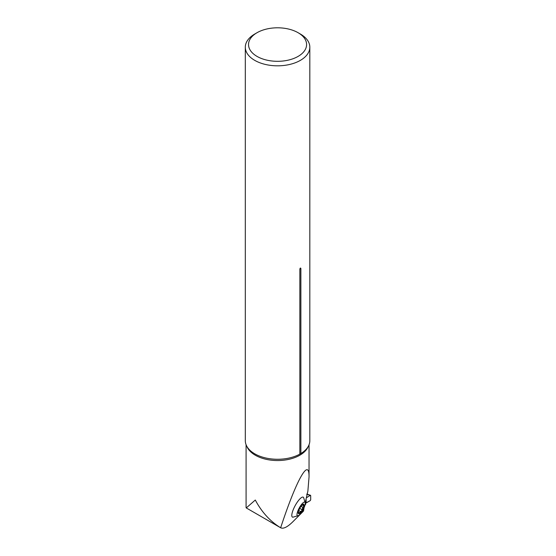 <?xml version="1.0" encoding="UTF-8"?>
<svg xmlns="http://www.w3.org/2000/svg" width="556" height="556" viewBox="0 0 556 556"><rect width="100%" height="100%" fill="white"/><g stroke="black" fill="none" stroke-linecap="round" stroke-linejoin="round"><path stroke-width="0.83" d="M298.419 515.6L292.942 517.191A11.329 3.065 -61.5 0 1 293.026 510.213A11.329 3.065 -61.5 0 1 299.983 498.822A11.329 3.065 -61.5 0 1 303.618 497.571L305.251 503.034A7.756 2.099 118.5 0 0 302.603 503.243A7.756 2.099 118.5 0 0 297.571 511.77A7.756 2.099 118.5 0 0 298.426 515.6A7.756 2.099 118.5 0 0 302.971 509.928A7.756 2.099 118.5 0 0 305.251 503.034M305.23 502.735L307.871 491.15L309.039 477.006C309.317 456.782 296.306 480.05 280.648 527.776C283.379 529.097 287.459 527.081 292.88 521.73L303.548 511.013L303.374 509.15M246.273 507.934L255.301 500.032C261.681 512.069 270.126 521.313 280.648 527.776L246.211 507.899M304.049 507.718L303.548 511.013M257.039 32.707L254.752 34.027A32.262 18.626 0 0 0 245.307 47.197A32.262 18.626 0 0 0 254.752 60.368A32.262 18.626 0 0 0 289.905 64.406A32.262 18.626 0 0 0 309.824 47.197A32.262 18.626 0 0 0 300.372 34.027L298.085 32.707A29.03 16.756 0 0 0 257.039 32.707A29.03 16.756 0 0 0 257.039 56.406A29.03 16.756 0 0 0 298.085 56.406A29.03 16.756 0 0 0 298.085 32.707M245.307 47.197L245.307 440.651A32.262 18.626 0 0 0 251.931 451.958A32.262 18.626 0 0 0 254.752 453.821A32.262 18.626 0 0 0 299.851 454.113L299.851 269.111C300.205 267.929 300.546 267.728 300.879 268.513A1.939 1.119 -0 0 0 299.851 269.111M309.824 47.197L309.824 440.651A32.262 18.626 0 0 1 303.201 451.958A32.262 18.626 0 0 1 300.879 453.522L300.879 268.513M300.879 453.522L299.851 454.113M298.426 511.638A5.414 1.466 -61.5 0 1 300.671 506.843A5.414 1.466 -61.5 0 1 302.763 504.431A5.414 1.466 -61.5 0 1 303.368 504.132A5.414 1.466 -61.5 0 1 303.826 506.217A5.414 1.466 -61.5 0 1 301.581 511.013A5.414 1.466 -61.5 0 1 298.885 513.723A5.414 1.466 -61.5 0 1 298.238 512.75A5.414 1.466 -61.5 0 1 298.426 511.638M302.353 504.723L303.368 504.132L303.347 505.536L303.75 505.487M303.368 504.132L302.86 504.375M303.409 505.522L303.826 506.217L302.867 507.371L301.581 511.013L300.581 511.576L298.774 510.547M302.075 505.043L303.347 505.536M300.539 511.534L298.711 513.702M298.885 513.723L298.28 511.979M299.33 512.827L298.405 512.326M301.894 509.574L299.747 508.406L301.859 509.532M302.93 507.35L301.032 506.314M305.029 504.911A0.806 0.466 0 0 0 305.181 504.841L305.404 504.709A0.806 0.466 0 0 0 305.64 504.382L305.64 500.928M307.148 494.326L310.693 495.625L310.22 495.375L306.356 497.801L310.22 495.375L310.693 495.625L310.693 499.844L310.22 500.65L305.64 503.243M307.371 494.284L306.676 494.166M310.693 495.625L310.693 499.844L310.22 500.65L306.113 502.812L306.113 498.857L306.113 502.812M308.288 446.329A31.477 18.174 180 0 1 277.562 460.549A31.477 18.174 180 0 1 246.836 446.329M300.337 511.423L298.767 510.568M299.323 512.757L298.384 512.243M302.867 507.371L301.005 506.356M305.181 504.16L305.181 504.841M305.404 501.964L305.404 504.709M309.039 477.006L309.039 444.724M246.086 507.579L246.086 444.724M307.162 494.166L310.526 495.313"/></g></svg>
